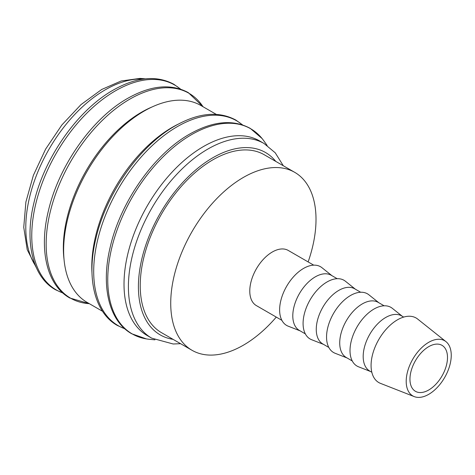 <?xml version="1.0" encoding="UTF-8"?>
<svg xmlns="http://www.w3.org/2000/svg" width="475" height="475" viewBox="0 0 475 475"><rect width="100%" height="100%" fill="white"/><g stroke="black" fill="none" stroke-linecap="round" stroke-linejoin="round"><path stroke-width="0.71" d="M283.308 165.751L275.239 152.808L264.047 143.492L259.671 140.962A112.373 64.879 120 0 0 173.072 171.071A112.373 64.879 120 0 0 124.017 284.163A112.373 64.879 120 0 0 147.292 335.605L151.673 338.135L173.191 343.995L180.577 343.686M267.146 145.469L263.839 140.838A118.453 68.388 120 0 0 262.099 138.552A118.453 68.388 120 0 0 191.514 134.657A118.453 68.388 120 0 0 107.754 279.733A118.453 68.388 120 0 0 146.419 338.912A118.453 68.388 120 0 0 149.275 339.281L154.933 339.833M216.256 114.368L200.889 105.498A113.703 65.645 120 0 0 113.276 135.957A113.703 65.645 120 0 0 63.638 250.384A113.703 65.645 120 0 0 87.192 302.438L102.558 311.309M177.905 124.319A113.703 65.645 120 0 0 91.794 266.641A113.703 65.645 120 0 0 92.002 273.119M152.137 106.928A110.604 63.858 120 0 0 63.329 247.677A110.604 63.858 120 0 0 64.048 259.498M445.978 341.644L417.632 319.034A37.288 21.529 120 0 0 388.419 326.871A37.288 21.529 120 0 0 371.076 365.489A37.288 21.529 120 0 0 380.487 383.372L414.242 396.607A31.855 18.388 120 0 0 438.241 386.407A31.855 18.388 120 0 0 451.25 355.324A31.855 18.388 120 0 0 445.978 341.644A31.855 18.388 120 0 0 421.016 348.341A31.855 18.388 120 0 0 406.202 381.33A31.855 18.388 120 0 0 414.242 396.607M403.679 317.086L401.636 315.905A31.855 18.388 120 0 0 377.091 324.443A31.855 18.388 120 0 0 363.185 356.499A31.855 18.388 120 0 0 369.782 371.082L371.824 372.258M402.331 316.308L392.332 308.328A33.891 19.57 120 0 0 365.78 315.453A33.891 19.57 120 0 0 350.016 350.556A33.891 19.57 120 0 0 358.566 366.813L370.476 371.48M384.121 305.793L378.171 302.361A31.855 18.388 120 0 0 353.626 310.893A31.855 18.388 120 0 0 339.72 342.95A31.855 18.388 120 0 0 346.322 357.532L352.266 360.964M378.866 302.759L368.867 294.785A33.891 19.57 120 0 0 342.315 301.904A33.891 19.57 120 0 0 326.551 337.012A33.891 19.57 120 0 0 335.107 353.263L347.011 357.936M360.656 292.244L354.712 288.812A31.855 18.388 120 0 0 330.167 297.35A31.855 18.388 120 0 0 316.261 329.407A31.855 18.388 120 0 0 322.858 343.989L328.801 347.421M355.401 289.216L345.408 281.236A33.891 19.57 120 0 0 318.85 288.361A33.891 19.57 120 0 0 303.086 323.463A33.891 19.57 120 0 0 311.642 339.72L323.552 344.387M337.191 278.7L331.247 275.268A31.855 18.388 120 0 0 306.702 283.801A31.855 18.388 120 0 0 292.796 315.857A31.855 18.388 120 0 0 299.392 330.44L305.336 333.872M331.942 275.666L321.943 267.692A33.891 19.57 120 0 0 295.391 274.811A33.891 19.57 120 0 0 279.627 309.92A33.891 19.57 120 0 0 288.177 326.171L300.087 330.843M313.732 265.157L288.23 250.432A31.855 18.388 120 0 0 263.684 258.97A31.855 18.388 120 0 0 249.779 291.027A31.855 18.388 120 0 0 256.381 305.609L281.877 320.328M308.133 261.921A102.731 59.31 120 0 0 316.012 219.373A102.731 59.31 120 0 0 294.738 172.348A102.731 59.31 120 0 0 215.573 199.868A102.731 59.31 120 0 0 170.727 303.252A102.731 59.31 120 0 0 192.007 350.283A102.731 59.31 120 0 0 276.278 317.098M192.007 350.283L161.5 332.672A102.731 59.31 -60 0 1 140.226 285.641A102.731 59.31 -60 0 1 185.066 182.257A102.731 59.31 -60 0 1 264.231 154.737L294.738 172.348M447.497 357.491A26.547 15.325 -60 0 1 435.907 384.204A26.547 15.325 -60 0 1 415.453 391.317A26.547 15.325 -60 0 1 409.955 379.163A26.547 15.325 -60 0 1 421.545 352.45A26.547 15.325 -60 0 1 441.999 345.337A26.547 15.325 -60 0 1 447.497 357.491M264.047 143.492A112.373 64.879 120 0 0 207.86 149.061A112.373 64.879 120 0 0 128.398 286.692A112.373 64.879 120 0 0 151.673 338.135M275.785 161.405A105.296 60.794 120 0 0 212.865 157.73A105.296 60.794 120 0 0 138.409 286.692A105.296 60.794 120 0 0 173.054 339.34M242.381 124.86A118.323 68.311 120 0 0 177.371 126.599A118.323 68.311 120 0 0 93.7 271.51A118.323 68.311 120 0 0 124.705 328.682M46.152 244.061A118.323 68.311 120 0 0 89.336 303.673L69.742 297.979C46.9 285.214 38.718 250.129 48.385 210.87C58.68 165.941 92.233 118.251 127.698 98.355C150.884 85.274 171.083 83.362 188.308 92.613L203.045 106.738A118.323 68.311 120 0 0 129.817 99.144A118.323 68.311 120 0 0 46.152 244.061M180.435 89.098A118.323 68.311 120 0 0 115.425 90.838A118.323 68.311 120 0 0 31.76 235.748A118.323 68.311 120 0 0 62.759 292.921M143.498 79.064A112.373 64.879 120 0 0 105.248 89.817A112.373 64.879 120 0 0 25.787 227.448A112.373 64.879 120 0 0 35.601 265.952M262.099 138.552L250.254 128.375C233.029 119.124 212.824 121.042 189.638 134.116C154.179 154.013 120.62 201.703 110.331 246.632C100.658 285.891 108.84 320.975 131.682 333.747L146.419 338.912M242.636 124.949L235.861 120.068C218.637 110.817 198.431 112.729 175.251 125.81C139.787 145.7 106.228 193.396 95.938 238.325C86.266 277.584 94.448 312.663 117.289 325.434L124.907 328.86M180.696 89.187L173.915 84.307C156.697 75.056 136.491 76.968 113.305 90.048C77.847 109.939 44.288 157.635 33.998 202.564C24.326 241.822 32.508 276.901 55.349 289.673L62.967 293.099M145.415 78.832L140.036 78.393L121.161 80.987L101.709 89.466L80.97 104.631L61.875 124.961L45.647 149.073L33.375 175.34L25.893 201.994L23.75 227.299L27.218 249.69L36.355 267.722"/></g></svg>
